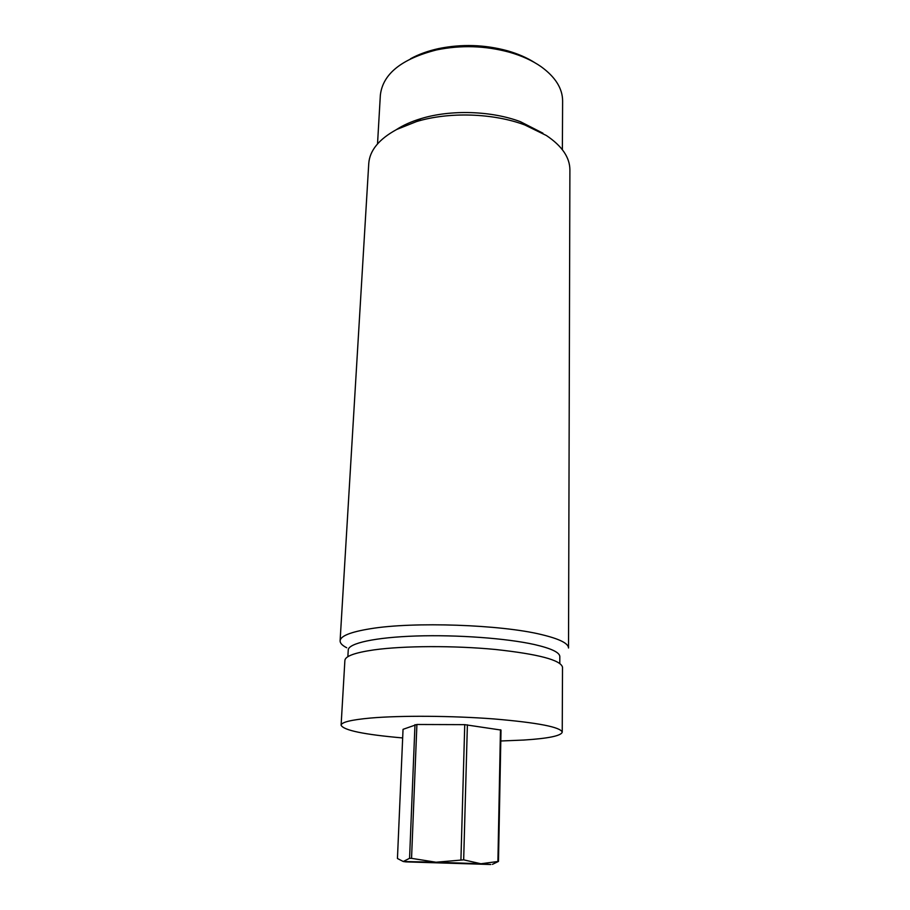 <?xml version="1.0" encoding="UTF-8"?>
<svg xmlns="http://www.w3.org/2000/svg" width="910" height="910" viewBox="0 0 910 910"><rect width="100%" height="100%" fill="white"/><g stroke="black" fill="none" stroke-linecap="round" stroke-linejoin="round"><path stroke-width="1.36" d="M404.916 125.671L404.222 125.171M410.49 58.786C418.577 54.327 427.939 50.937 438.597 48.594C461.7 43.885 484.643 44.601 507.405 50.767C517.892 53.758 527.038 57.739 534.818 62.688M377.525 143.882L380.346 95.243C382.723 74.006 401.469 58.888 436.584 49.913C461.017 44.931 485.269 45.693 509.327 52.2C521.771 55.76 532.35 60.583 541.075 66.657C555.384 77.031 562.562 88.475 562.619 100.976L562.369 149.695M542.929 133.19L520.52 121.735C491.48 110.758 450.723 109.473 421.057 118.607C411.411 121.519 403.141 125.216 396.271 129.698M546.364 135.499C561.982 145.964 569.819 157.419 569.899 169.874L568.523 648C568.432 643.381 559.445 638.911 541.552 634.6C501.137 624.601 413.311 621.564 370.484 628.73C350.646 631.949 340.522 635.976 340.101 640.822L368.755 163.55C369.676 150.48 379.004 139.116 396.737 129.459L416.53 121.576C448.778 111.668 493.288 113.067 524.854 124.977L546.364 135.499M347.859 656.702L348.246 649.967C348.405 643.29 375.102 637.33 416.211 635.999C457.252 634.645 506.779 638.319 534.5 644.553C551.289 648.432 559.73 652.447 559.821 656.611L559.786 663.356M346.71 647.749C342.228 645.474 340.033 643.165 340.101 640.822M500.807 740.99L523.796 740.046C548.298 738.476 561.106 735.849 562.232 732.152L562.516 667.246C560.867 660.068 538.481 654.142 495.347 649.467C454.181 645.509 403.596 645.747 374.021 649.877C354.991 652.629 345.277 656.144 344.89 660.398L341.102 725.202C343.491 730.298 364.011 734.552 402.664 737.942M562.232 732.152C560.56 727.079 537.776 722.665 493.88 718.934C451.974 715.738 400.514 715.419 370.507 718.047C351.214 719.81 341.409 722.199 341.102 725.202M467.387 724.826L463.668 859.848L480.935 863.761L490.808 864.5L405.814 861.872L403.266 861.508L397.442 858.505L403.039 729.331L416.905 724.485L464.748 724.656L501.012 730.059L498.475 861.417L492.435 864.352M498.475 861.417L480.935 863.761L436.015 862.225L463.668 859.848M500.466 729.752L497.906 861.361M403.266 861.508L436.015 862.225L411.548 858.346L409.568 858.312L403.266 861.508M464.748 724.656L460.926 859.745M416.905 724.485L411.548 858.346M414.983 724.644L409.568 858.312M433.74 862.714L466.705 863.624L433.74 862.714M438.597 48.594L436.584 49.913M507.405 50.767L509.327 52.2M421.057 118.607L416.53 121.576M520.52 121.735L524.854 124.977"/></g></svg>
